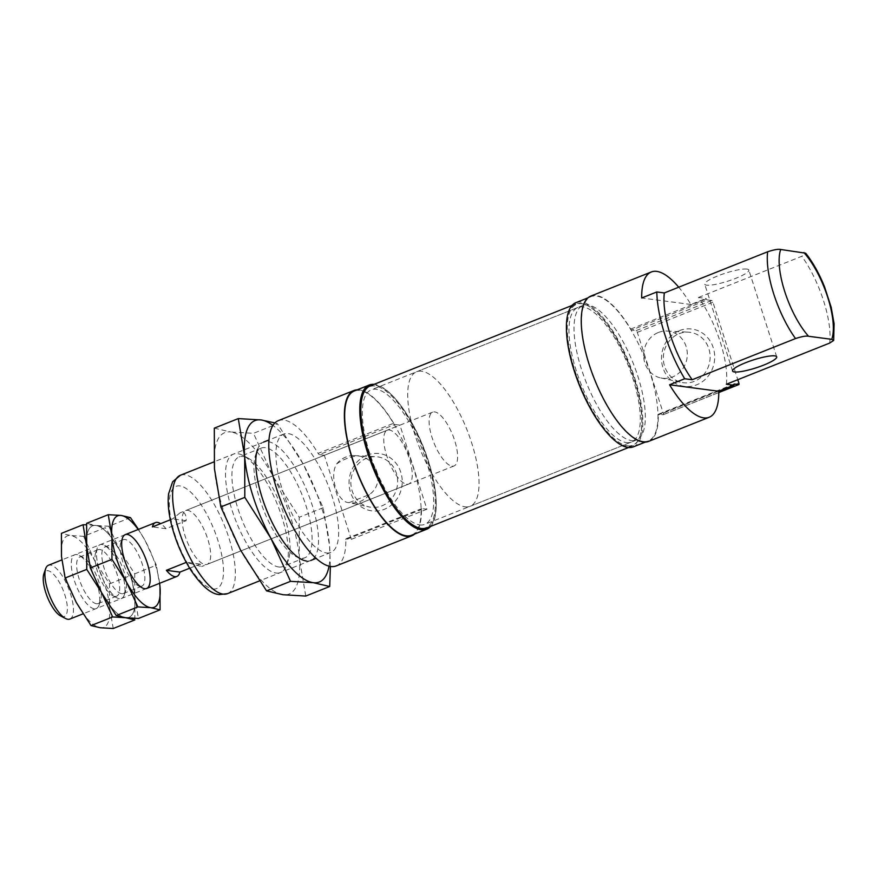 <?xml version="1.0" encoding="UTF-8"?>
<svg xmlns="http://www.w3.org/2000/svg" width="878" height="878" viewBox="0 0 878 878"><rect width="100%" height="100%" fill="white"/><g stroke="black" fill="none" stroke-linecap="round" stroke-linejoin="round"><path stroke-width="0.66" stroke-dasharray="4.39 3.29" d="M406.712 484.239A28.963 10.141 68.3 0 0 408.731 484.019A28.963 10.141 68.3 0 0 407.425 453.355A28.963 10.141 68.3 0 0 387.286 430.209A28.963 10.141 68.3 0 0 387.593 458.25A28.963 10.141 68.3 0 0 406.712 484.239M205.123 564.576A28.963 10.141 68.3 0 0 207.142 564.356A28.963 10.141 68.3 0 0 205.836 533.703A28.963 10.141 68.3 0 0 185.697 510.557A28.963 10.141 68.3 0 0 186.004 538.598A28.963 10.141 68.3 0 0 205.123 564.576M369.331 494.588A23.728 21.807 97.5 0 1 349.115 502.644L369.331 494.588C385.563 483.646 377.112 456.911 356.896 455.847C349.115 457.142 342.376 459.831 336.68 463.913C328.965 475.975 337.47 502.721 349.115 502.644L369.254 506.968A25.418 23.366 97.5 0 1 350.904 484.096A25.418 23.366 97.5 0 1 366.62 458.25A25.418 23.366 97.5 0 1 375.905 456.703A25.418 23.366 97.5 0 1 397.427 485.117A25.418 23.366 97.5 0 1 369.254 506.968M336.68 463.913A23.728 21.807 97.5 0 1 345.866 457.032A23.728 21.807 97.5 0 1 354.525 455.583A23.728 21.807 97.5 0 1 356.896 455.847M411.617 535.24A77.615 27.185 68.3 0 0 408.138 453.07A77.615 27.185 68.3 0 0 354.152 391.039M278.337 420.628A78.197 27.383 68.3 0 1 318.099 453.377L393.706 423.24A2.897 1.01 68.3 0 0 394.968 424.48L399.929 425.139L426.917 509.218L421.967 508.56A2.897 1.01 68.3 0 0 421.769 508.581A2.897 1.01 68.3 0 0 421.407 509.547A78.197 27.383 68.3 0 1 414.712 534.011M393.706 423.24A78.197 27.383 68.3 0 0 357.236 389.81M336.241 565.904A78.197 27.383 68.3 0 0 345.811 539.685L421.407 509.547M426.917 509.218L351.321 539.344L346.371 538.686A2.897 1.01 68.3 0 0 346.173 538.708A2.897 1.01 68.3 0 0 345.811 539.685M366.938 455.177A28.897 26.559 97.5 0 1 401.74 487.092A28.897 26.559 97.5 0 1 358.191 504.444A28.897 26.559 97.5 0 1 366.938 455.177M351.321 539.344L324.322 455.265L399.929 425.139M324.322 455.265L319.373 454.606L394.968 424.48M318.099 453.377A2.897 1.01 68.3 0 0 319.373 454.606M679.396 330.644A28.897 26.559 97.5 0 1 714.209 362.548A28.897 26.559 97.5 0 1 670.66 379.911A28.897 26.559 97.5 0 1 679.396 330.644M679.089 333.717A25.418 23.366 97.5 0 1 688.363 332.158A25.418 23.366 97.5 0 1 709.896 360.584A25.418 23.366 97.5 0 1 681.723 382.435A25.418 23.366 97.5 0 1 663.362 359.563A25.418 23.366 97.5 0 1 679.089 333.717M658.335 332.499A23.728 21.807 97.5 0 1 666.995 331.05A23.728 21.807 97.5 0 1 687.09 357.565A23.728 21.807 97.5 0 1 660.794 377.957A23.728 21.807 97.5 0 1 643.662 356.611A23.728 21.807 97.5 0 1 658.335 332.499M643.091 441.414A77.615 27.185 68.3 0 0 648.491 440.833A77.615 27.185 68.3 0 0 645.001 358.663A77.615 27.185 68.3 0 0 591.015 296.632A77.615 27.185 68.3 0 0 591.849 371.778A77.615 27.185 68.3 0 0 643.091 441.414M590.806 296.095A78.197 27.383 68.3 0 1 630.7 329.063A2.316 0.812 68.3 0 0 631.721 330.062L707.317 299.925L711.707 300.506A1.734 0.604 68.3 0 1 712.914 302.23L737.783 379.702M734.151 384.026L658.555 414.153A2.316 0.812 68.3 0 1 658.72 414.131L663.11 414.712A1.734 0.604 68.3 0 0 663.23 414.701A1.734 0.604 68.3 0 0 663.263 413.176L637.318 332.356A1.734 0.604 68.3 0 0 636.111 330.633L631.721 330.062M658.555 414.153A2.316 0.812 68.3 0 0 658.28 414.932L733.876 384.805M648.699 441.371A78.197 27.383 68.3 0 0 658.28 414.932M630.7 329.063L706.296 298.937A78.197 27.383 68.3 0 0 706.011 298.454L690.898 304.479A78.197 27.383 68.3 0 0 678.716 287.216M706.296 298.937A2.316 0.812 68.3 0 0 707.317 299.925M326.451 552.942A63.71 22.312 68.3 0 0 330.874 552.449A63.71 22.312 68.3 0 0 328.021 485.007A63.71 22.312 68.3 0 0 283.704 434.083A63.71 22.312 68.3 0 0 284.373 495.763A63.71 22.312 68.3 0 0 326.451 552.942M726.358 384.257A63.71 22.312 68.3 0 0 698.493 297.466L706.011 298.454M633.367 446.858A77.615 27.185 68.3 0 0 629.888 364.688A77.615 27.185 68.3 0 0 575.902 302.658M627.452 445.815A75.881 26.57 68.3 0 0 639.919 436.454A75.881 26.57 68.3 0 0 629.317 364.919A75.881 26.57 68.3 0 0 587.81 305.709A75.881 26.57 68.3 0 0 572.983 364.14A75.881 26.57 68.3 0 0 627.452 445.815M604.58 429.836A76.452 26.779 68.3 0 0 627.122 446.562A76.452 26.779 68.3 0 0 632.434 445.98A76.452 26.779 68.3 0 0 639.689 437.123A76.452 26.779 68.3 0 0 628.999 365.039A76.452 26.779 68.3 0 0 587.173 305.379A76.452 26.779 68.3 0 0 575.825 303.931A76.452 26.779 68.3 0 0 566.705 334.814M426.818 527.93A76.452 26.779 68.3 0 0 423.383 447.001A76.452 26.779 68.3 0 0 370.198 385.892M415.14 526.328A75.881 26.57 68.3 0 0 420.814 528.172A75.881 26.57 68.3 0 0 420.068 440.975A75.881 26.57 68.3 0 0 362.844 395.089M430.659 526.405A77.615 27.185 68.3 0 0 423.251 447.045A77.615 27.185 68.3 0 0 374.039 384.355M698.493 297.466L801.812 256.288L805.697 253.204M746.937 269.096A23.168 4.181 -17.8 0 1 748.835 270.04A23.168 4.181 -17.8 0 1 732.022 279.753A23.168 4.181 -17.8 0 1 706.614 285.163A23.168 4.181 -17.8 0 1 704.716 284.209A23.168 4.181 -17.8 0 1 721.529 274.496A23.168 4.181 -17.8 0 1 746.937 269.096M690.898 304.479L641.697 297.982M419.772 524.912A72.402 25.352 68.3 0 0 424.809 524.364A72.402 25.352 68.3 0 0 421.561 447.725A72.402 25.352 68.3 0 0 371.196 389.854A72.402 25.352 68.3 0 0 371.965 459.951A72.402 25.352 68.3 0 0 419.772 524.912M626.409 442.567A72.402 25.352 68.3 0 0 631.436 442.018A72.402 25.352 68.3 0 0 628.187 365.369A72.402 25.352 68.3 0 0 577.834 307.498A72.402 25.352 68.3 0 0 578.602 377.595A72.402 25.352 68.3 0 0 626.409 442.567M452.071 466.152A28.963 10.141 68.3 0 0 454.08 465.933A28.963 10.141 68.3 0 0 452.785 435.279A28.963 10.141 68.3 0 0 432.645 412.133A28.963 10.141 68.3 0 0 432.953 440.174A28.963 10.141 68.3 0 0 452.071 466.152M189.67 568.22L200.085 564.071L201.622 566.562L186.268 562.381M69.889 619.067A28.963 10.141 68.3 0 0 68.594 588.403A28.963 10.141 68.3 0 0 48.444 565.256M170.354 519.776L172.582 518.887L180.177 512.752C184.303 511.292 186.29 513.926 186.158 520.676L165.997 528.71A28.963 10.141 68.3 0 0 160.619 523.65M465.131 506.836A72.402 25.352 68.3 0 0 470.169 506.288A72.402 25.352 68.3 0 0 466.92 429.649A72.402 25.352 68.3 0 0 416.556 371.778A72.402 25.352 68.3 0 0 417.324 441.875A72.402 25.352 68.3 0 0 465.131 506.836M631.447 440.558A72.402 25.352 68.3 0 0 636.484 440.01A72.402 25.352 68.3 0 0 633.225 363.36A72.402 25.352 68.3 0 0 582.871 305.489A72.402 25.352 68.3 0 0 583.64 375.586A72.402 25.352 68.3 0 0 631.447 440.558M60.736 616.016A24.518 8.582 68.3 0 0 62.678 616.663A24.518 8.582 68.3 0 0 62.382 588.381A24.518 8.582 68.3 0 0 43.9 573.762M186.158 520.676L172.582 518.887M165.997 528.71L152.421 526.921M200.085 564.071L186.52 562.282M83.608 536.304L94.791 560.801L109.52 583.881L109.596 606.907A49.234 17.242 -111.7 0 1 100.344 627.759A49.234 17.242 -111.7 0 1 76.287 602.506A49.234 17.242 -111.7 0 1 61.493 556.4A49.234 17.242 -111.7 0 1 70.734 535.547L83.608 536.304L105.261 527.678L95.932 525.494L86.527 524.814M113.218 628.516L109.596 606.907A49.234 17.242 -111.7 0 0 94.791 560.801A49.234 17.242 -111.7 0 0 70.734 535.547L61.416 533.363M109.52 583.881L131.162 575.244L119.99 550.758L105.261 527.678M134.872 619.89L134.795 596.864L131.162 575.244M130.46 517.625L108.806 526.262L95.932 525.494A49.234 17.242 -111.7 0 1 119.99 550.758A49.234 17.242 -111.7 0 1 134.795 596.864A49.234 17.242 -111.7 0 1 125.543 617.717A49.234 17.242 -111.7 0 1 101.486 592.463A49.234 17.242 -111.7 0 1 86.692 546.357A49.234 17.242 -111.7 0 1 95.932 525.494L86.615 523.321M119.452 598.73A28.963 10.141 -111.7 0 1 117.158 597.962A28.963 10.141 -111.7 0 1 101.321 575.364A28.963 10.141 -111.7 0 1 97.271 548.059A28.963 10.141 -111.7 0 1 119.101 565.322A28.963 10.141 -111.7 0 1 119.452 598.73A28.963 10.141 -111.7 0 1 98.654 567.55A28.963 10.141 -111.7 0 1 104.317 545.249A28.963 10.141 -111.7 0 1 120.165 567.846A28.963 10.141 -111.7 0 1 124.204 595.152A28.963 10.141 -111.7 0 1 119.452 598.73M94.253 608.772A28.963 10.141 -111.7 0 1 73.456 577.592A28.963 10.141 -111.7 0 1 79.119 555.291A28.963 10.141 -111.7 0 1 94.967 577.9A28.963 10.141 -111.7 0 1 99.005 605.194A28.963 10.141 -111.7 0 1 94.253 608.772M114.864 596.414A25.045 8.769 -111.7 0 1 112.878 595.756A25.045 8.769 -111.7 0 1 99.181 576.209A25.045 8.769 -111.7 0 1 95.68 552.602A25.045 8.769 -111.7 0 1 98.062 549.705A25.045 8.769 -111.7 0 1 115.479 569.723A25.045 8.769 -111.7 0 1 116.598 596.228A25.045 8.769 -111.7 0 1 114.864 596.414M96.481 603.746A25.045 8.769 -111.7 0 1 79.942 581.269A25.045 8.769 -111.7 0 1 79.678 557.025A25.045 8.769 -111.7 0 1 83.399 557.497A25.045 8.769 -111.7 0 1 97.096 577.044A25.045 8.769 -111.7 0 1 100.597 600.651A25.045 8.769 -111.7 0 1 98.226 603.548A25.045 8.769 -111.7 0 1 96.481 603.746M108.806 526.262L119.99 550.758L134.718 573.828L134.795 596.864L138.417 618.474M119.99 550.758A49.234 17.242 -111.7 0 1 134.795 596.864A49.234 17.242 -111.7 0 1 125.543 617.717A49.234 17.242 -111.7 0 1 101.486 592.463A49.234 17.242 -111.7 0 1 86.692 546.357A49.234 17.242 -111.7 0 1 95.932 525.494A49.234 17.242 -111.7 0 1 119.99 550.758M134.718 573.828L156.361 565.202L145.188 540.705L138.472 529.379M159.994 586.822L156.361 565.202M138.164 529.5A49.234 17.242 -111.7 0 1 145.188 540.705A49.234 17.242 -111.7 0 1 159.609 583.299M140.063 586.372A25.045 8.769 -111.7 0 1 138.076 585.714A25.045 8.769 -111.7 0 1 124.38 566.167A25.045 8.769 -111.7 0 1 120.879 542.56A25.045 8.769 -111.7 0 1 123.26 539.663A25.045 8.769 -111.7 0 1 140.678 559.67A25.045 8.769 -111.7 0 1 141.797 586.186A25.045 8.769 -111.7 0 1 140.063 586.372M121.68 593.704A25.045 8.769 -111.7 0 1 105.14 571.227A25.045 8.769 -111.7 0 1 104.877 546.983A25.045 8.769 -111.7 0 1 108.598 547.455A25.045 8.769 -111.7 0 1 122.294 567.001A25.045 8.769 -111.7 0 1 125.795 590.609A25.045 8.769 -111.7 0 1 123.425 593.506A25.045 8.769 -111.7 0 1 121.68 593.704M274.913 422.922L277.459 423.778L253.49 433.326L273.212 476.556L299.2 517.285L299.332 557.925A86.878 30.423 68.3 0 0 273.212 476.556A86.878 30.423 68.3 0 0 230.771 431.987L253.49 433.326M214.309 428.157L230.771 431.987A86.878 30.423 68.3 0 0 214.451 468.786A86.878 30.423 68.3 0 0 240.572 550.155A86.878 30.423 68.3 0 0 283.012 594.724A86.878 30.423 68.3 0 0 299.332 557.925L305.742 596.063M330.38 566.431L329.579 545.875L323.17 507.725L303.448 464.506L277.459 423.778M323.17 507.725L299.2 517.285M276.054 573.027A63.71 22.312 68.3 0 0 286.524 565.158A63.71 22.312 68.3 0 0 277.624 505.091A63.71 22.312 68.3 0 0 242.767 455.375A63.71 22.312 68.3 0 0 230.31 504.433A63.71 22.312 68.3 0 0 276.054 573.027M306.29 560.976A63.71 22.312 68.3 0 0 305.533 487.477A63.71 22.312 68.3 0 0 257.506 449.503L255.597 454.958A59.013 20.666 68.3 0 0 263.839 510.59A59.013 20.666 68.3 0 0 296.127 556.641A59.013 20.666 68.3 0 0 300.781 558.199A59.013 20.666 68.3 0 0 304.885 557.749A59.013 20.666 68.3 0 0 302.23 495.28A59.013 20.666 68.3 0 0 261.194 448.12A59.013 20.666 68.3 0 0 255.597 454.958M329.02 566.145A86.878 30.423 68.3 0 0 329.579 545.875A86.878 30.423 68.3 0 0 303.448 464.506A86.878 30.423 68.3 0 0 272.926 425.424M278.732 566.99A59.013 20.666 68.3 0 0 282.837 566.54A59.013 20.666 68.3 0 0 288.423 559.703A59.013 20.666 68.3 0 0 280.181 504.071A59.013 20.666 68.3 0 0 247.903 458.02A59.013 20.666 68.3 0 0 239.134 456.911A59.013 20.666 68.3 0 0 239.76 514.036A59.013 20.666 68.3 0 0 278.732 566.99M346.371 538.686L421.967 508.56M658.72 414.131L734.03 384.125M663.11 414.712L718.775 392.532M663.263 413.176L738.859 383.049M637.318 332.356L712.914 302.23M636.111 330.633L711.707 300.506M227.567 593.627A63.71 22.312 68.3 0 0 224.702 526.185A63.71 22.312 68.3 0 0 180.385 475.261M212.959 588.995A55.029 19.272 68.3 0 0 206.747 514.157A55.029 19.272 68.3 0 0 169.531 509.229A55.029 19.272 68.3 0 0 212.959 588.995M829.677 343.079A63.71 22.312 68.3 0 0 801.812 256.288M387.286 430.209L185.697 510.557M408.731 484.019L207.142 564.356M421.769 508.581L346.173 538.708M660.794 377.957L681.723 382.435M666.995 331.05L688.363 332.158M718.775 392.565L663.23 414.701M283.704 434.083L268.953 439.966M263.543 442.117L213.98 461.872M330.874 552.449L316.135 558.331M310.724 560.493L259.515 580.896M591.015 296.632L587.931 297.861M648.491 440.833L645.396 442.062M587.81 305.709L587.173 305.379M639.919 436.454L639.689 437.123M575.825 303.931L571.984 305.467M632.434 445.98L628.593 447.517M354.525 455.583L375.905 456.703M776.701 356.841L748.835 270.04M732.581 370.999L704.716 284.209M577.834 307.498L371.196 389.854M631.436 442.018L424.809 524.364M432.645 412.133L180.177 512.752M125.214 534.658L61.833 559.923M454.08 465.933L201.622 566.562M146.659 588.469L83.004 613.832M582.871 305.489L416.556 371.778M636.484 440.01L470.169 506.288M112.878 595.756L117.158 597.962M95.68 552.602L97.271 548.059M98.226 603.548L116.598 596.228M79.678 557.025L98.062 549.705M83.399 557.497L79.119 555.291M100.597 600.651L99.005 605.194M138.076 585.714L142.357 587.92M120.879 542.56L122.47 538.016M123.425 593.506L141.797 586.186M104.877 546.983L123.26 539.663M108.598 547.455L104.317 545.249M125.795 590.609L124.204 595.152M247.903 458.02L242.767 455.375M288.423 559.703L286.524 565.158M261.194 448.12L239.134 456.911M304.885 557.749L282.837 566.54M296.127 556.641L301.264 559.286"/><path stroke-width="1.32" d="M374.039 384.355A77.615 27.185 68.3 0 0 369.265 385.014L354.152 391.039A77.615 27.185 68.3 0 0 354.975 466.185A77.615 27.185 68.3 0 0 406.218 535.821A77.615 27.185 68.3 0 0 411.617 535.24L426.741 529.214A77.615 27.185 68.3 0 0 430.659 526.405M357.236 389.81A78.197 27.383 68.3 0 0 353.933 390.501A78.197 27.383 68.3 0 0 357.445 473.275A78.197 27.383 68.3 0 0 411.837 535.778A78.197 27.383 68.3 0 0 414.712 534.011M353.933 390.501L278.337 420.628A78.197 27.383 68.3 0 0 281.849 503.412A78.197 27.383 68.3 0 0 336.241 565.904L411.837 535.778M678.716 287.216A78.197 27.383 68.3 0 0 651.278 271.993L590.806 296.095A78.197 27.383 68.3 0 0 594.318 378.868A78.197 27.383 68.3 0 0 648.699 441.371L709.183 417.259A78.197 27.383 68.3 0 0 718.764 391.27L733.876 385.244A78.197 27.383 68.3 0 0 733.876 384.805A2.316 0.812 68.3 0 1 734.151 384.026A2.316 0.812 68.3 0 1 734.315 384.004L738.705 384.586A1.734 0.604 68.3 0 0 738.826 384.575A1.734 0.604 68.3 0 0 738.859 383.049L737.783 379.702M718.764 391.27L669.563 384.773A78.197 27.383 68.3 0 0 709.183 417.259M669.563 384.773L684.686 378.747A78.197 27.383 68.3 0 1 656.821 291.957L664.339 292.945L767.657 251.766A63.71 22.312 68.3 0 0 795.523 338.557C801.866 336.483 806.213 335.725 808.572 336.274L831.751 339.336L833.672 340.434L829.677 343.079L726.358 384.257L733.876 385.244M651.278 271.993A78.197 27.383 68.3 0 0 641.697 297.982L656.821 291.957M587.931 297.861L575.902 302.658A77.615 27.185 68.3 0 0 576.725 377.803A77.615 27.185 68.3 0 0 627.968 447.44A77.615 27.185 68.3 0 0 633.367 446.858L645.396 442.062M566.705 334.814A76.452 26.779 68.3 0 0 604.58 429.836M571.984 305.467L370.198 385.892A76.452 26.779 68.3 0 0 362.954 394.749A76.452 26.779 68.3 0 0 373.633 466.822A76.452 26.779 68.3 0 0 415.459 526.493A76.452 26.779 68.3 0 0 421.495 528.512A76.452 26.779 68.3 0 0 426.818 527.93L628.593 447.517M362.844 395.089A75.881 26.57 68.3 0 0 362.724 395.418A75.881 26.57 68.3 0 0 373.326 466.953A75.881 26.57 68.3 0 0 414.833 526.163A75.881 26.57 68.3 0 0 415.14 526.328M369.265 385.014A77.615 27.185 68.3 0 0 370.099 460.16A77.615 27.185 68.3 0 0 421.341 529.796A77.615 27.185 68.3 0 0 426.741 529.214M833.672 340.434L834.1 323.762L831.192 307.311L824.607 287.007C819.273 273.727 812.962 262.456 805.697 253.204L780.707 249.484C778.336 248.935 773.979 249.692 767.657 251.766M734.48 371.954A23.168 4.181 162.2 0 0 759.887 366.543A23.168 4.181 162.2 0 0 776.701 356.841A23.168 4.181 162.2 0 0 753.368 359.936A23.168 4.181 162.2 0 0 732.581 370.999A23.168 4.181 162.2 0 0 734.48 371.954M664.339 292.945A63.71 22.312 68.3 0 0 692.204 379.735L795.523 338.557M692.204 379.735L684.686 378.747M179.924 572.105L166.359 570.316A28.963 10.141 68.3 0 0 174.887 576.637A28.963 10.141 68.3 0 0 176.895 576.418A28.963 10.141 68.3 0 0 179.924 572.105L189.67 568.22M61.833 559.923L48.444 565.256A28.963 10.141 68.3 0 0 45.7 568.615A28.963 10.141 68.3 0 0 49.75 595.921A28.963 10.141 68.3 0 0 65.587 618.518A28.963 10.141 68.3 0 0 67.869 619.286A28.963 10.141 68.3 0 0 69.889 619.067L83.004 613.832M166.359 570.316L186.268 562.381M160.619 523.65A28.963 10.141 68.3 0 0 155.45 522.608A28.963 10.141 68.3 0 0 152.421 526.921L170.354 519.776M45.7 568.615L43.9 573.762A24.518 8.582 68.3 0 0 47.324 596.886A24.518 8.582 68.3 0 0 60.736 616.016L65.587 618.518M61.416 533.363L83.059 524.737L86.692 546.357L86.757 569.383L101.486 592.463L112.669 616.96L91.016 625.586L76.287 602.506L65.115 578.009L61.493 556.4L61.416 533.363M86.527 524.814L83.059 524.737M65.115 578.009L86.757 569.383M160.07 609.848L159.994 586.822A49.234 17.242 -111.7 0 1 150.742 607.675L160.07 609.848L138.417 618.474L125.543 617.717L134.872 619.89L113.218 628.516L100.344 627.759L91.016 625.586M116.214 615.544L101.486 592.463L90.313 567.967L111.956 559.341L126.684 582.421A49.234 17.242 -111.7 0 0 150.742 607.675L137.868 606.907L116.214 615.544L125.543 617.717L112.669 616.96M90.313 567.967L86.692 546.357L86.615 523.321L108.257 514.695L111.89 536.304L111.956 559.341M138.472 529.379L130.46 517.625L121.131 515.452L108.257 514.695M137.868 606.907L126.684 582.421A49.234 17.242 -111.7 0 1 111.89 536.304A49.234 17.242 -111.7 0 1 121.131 515.452A49.234 17.242 -111.7 0 1 138.164 529.5M159.609 583.299A49.234 17.242 -111.7 0 1 159.994 586.822M144.65 588.688A28.963 10.141 -111.7 0 1 142.357 587.92A28.963 10.141 -111.7 0 1 126.52 565.322A28.963 10.141 -111.7 0 1 122.47 538.016A28.963 10.141 -111.7 0 1 144.299 555.28A28.963 10.141 -111.7 0 1 144.65 588.688M272.926 425.424A86.878 30.423 68.3 0 0 261.007 419.936L238.289 418.597L214.309 428.157L214.451 468.786L220.85 506.924L244.819 497.376L270.808 538.104L290.53 581.335L313.248 582.674L329.711 586.504L305.742 596.063L283.012 594.724L266.561 590.883L240.572 550.155L220.85 506.924M238.289 418.597L244.688 456.736A86.878 30.423 68.3 0 1 261.007 419.936L274.913 422.922M329.02 566.145A86.878 30.423 68.3 0 1 313.248 582.674A86.878 30.423 68.3 0 1 270.808 538.104A86.878 30.423 68.3 0 1 244.688 456.736L244.819 497.376M290.53 581.335L266.561 590.883M329.711 586.504L330.38 566.431M257.506 449.503A63.71 22.312 68.3 0 0 266.407 509.569A63.71 22.312 68.3 0 0 301.264 559.286A63.71 22.312 68.3 0 0 306.29 560.976M718.775 392.532L738.705 384.586M223.133 594.11A63.71 22.312 68.3 0 0 227.567 593.627L219.379 594.593C211.016 594.077 201.501 585.911 190.833 570.085C181.922 555.906 175.381 540.376 171.188 523.497C168.455 512.17 167.588 502.282 168.587 493.842L172.604 481.824L180.385 475.261A63.71 22.312 68.3 0 0 181.066 536.941A63.71 22.312 68.3 0 0 223.133 594.11M831.751 339.336A55.029 19.272 68.3 0 0 803.886 252.546M780.707 249.484A55.029 19.272 68.3 0 0 808.572 336.274M738.826 384.575L718.775 392.565M268.953 439.966L263.543 442.117M213.98 461.872L180.385 475.261M316.135 558.331L310.724 560.493M259.515 580.896L227.567 593.627M414.833 526.163L415.459 526.493M362.724 395.418L362.954 394.749M155.45 522.608L125.214 534.658M176.895 576.418L146.659 588.469"/></g></svg>
